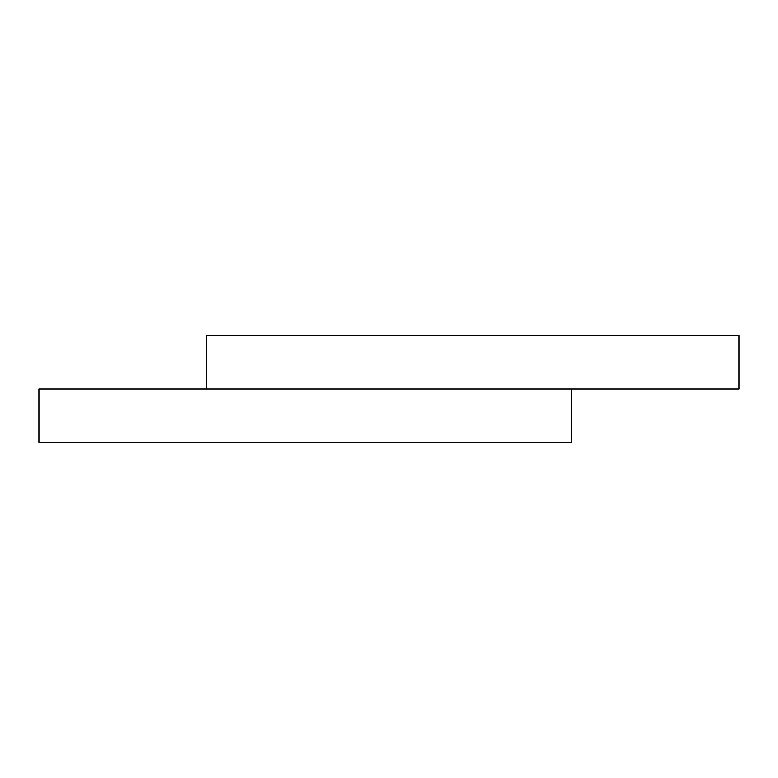 <?xml version="1.0" encoding="UTF-8"?>
<svg xmlns="http://www.w3.org/2000/svg" width="778" height="778" viewBox="0 0 778 778"><rect width="100%" height="100%" fill="white"/><g stroke="black" fill="none" stroke-linecap="round" stroke-linejoin="round"><path stroke-width="0.58" stroke-dasharray="3.89 2.92" d="M571.373 442.244L571.373 389L38.9 389L38.9 442.244L571.373 442.244M739.1 389L739.1 335.756L206.627 335.756L206.627 389L739.1 389"/><path stroke-width="1.17" d="M571.373 442.244L571.373 389L38.9 389L38.9 442.244L571.373 442.244M739.1 389L739.1 335.756L206.627 335.756L206.627 389L739.1 389"/></g></svg>
